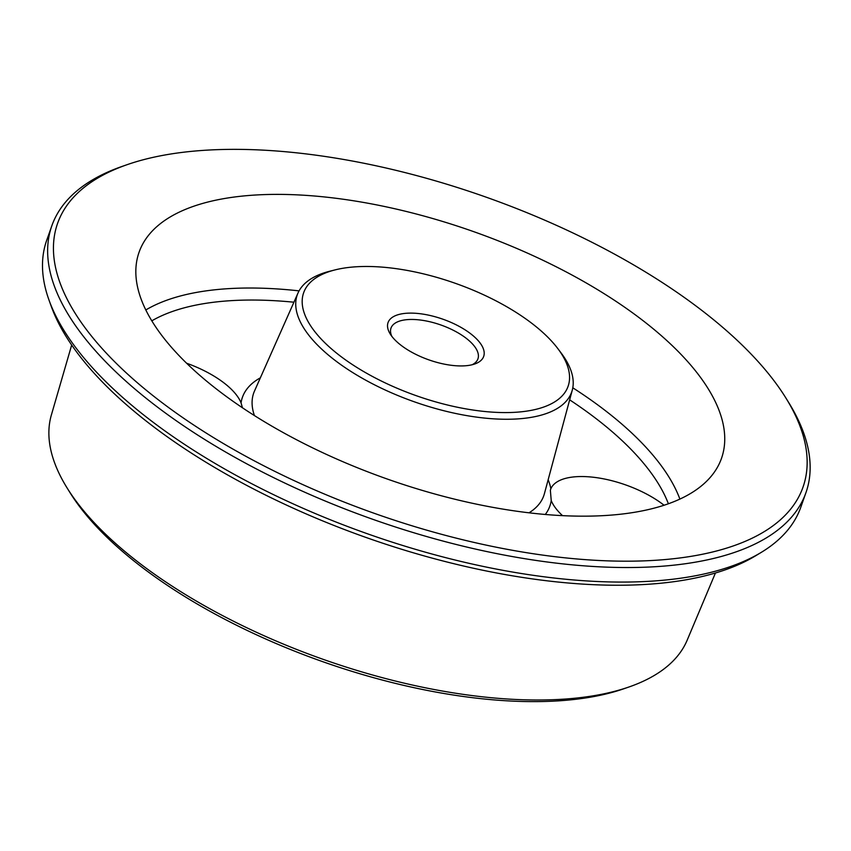 <?xml version="1.0" encoding="UTF-8"?>
<svg xmlns="http://www.w3.org/2000/svg" width="851" height="851" viewBox="0 0 851 851"><rect width="100%" height="100%" fill="white"/><g stroke="black" fill="none" stroke-linecap="round" stroke-linejoin="round"><path stroke-width="1.28" d="M562.532 515.642A69.271 29.381 -160.5 0 1 551.225 500.548L550.352 490.144L550.863 488.74A69.271 29.381 -160.5 0 1 595.615 477.528A69.271 29.381 -160.5 0 1 661.876 503.569A69.271 29.381 -160.5 0 1 664.067 505.239M186.614 363.228A69.271 29.381 -160.5 0 1 222.43 381.748A69.271 29.381 -160.5 0 1 241.056 402.853L242.418 407.746M629.038 686.959L623.836 688.767A332.486 141.021 -160.5 0 1 148.138 571.851A332.486 141.021 -160.5 0 1 70.005 492.644L67.101 487.963A337.358 143.085 19.5 0 0 146.372 568.33A337.358 143.085 19.5 0 0 629.038 686.959A337.358 143.085 19.5 0 0 687.172 640.186L715.436 573M71.675 345.038L51.358 415.033A337.358 143.085 19.5 0 0 67.101 487.963M761.358 552.32L755.56 555.831A395.428 167.711 -160.5 0 1 159.148 430.904A395.428 167.711 -160.5 0 1 51.294 306.434L48.996 300.063A399.97 169.636 19.5 0 0 158.095 425.957A399.97 169.636 19.5 0 0 761.358 552.32A399.97 169.636 19.5 0 0 800.78 507.27L805.929 492.718A399.97 169.636 -160.5 0 1 550.788 562.458A399.97 169.636 -160.5 0 1 163.243 411.416A399.97 169.636 -160.5 0 1 51.868 225.696A399.97 169.636 -160.5 0 1 122.299 166.349L127.224 164.637A395.364 167.69 19.5 0 0 167.7 406.874A395.364 167.69 19.5 0 0 633.378 561.139A395.364 167.69 19.5 0 0 785.792 397.842A395.364 167.69 19.5 0 0 692.874 303.669A395.364 167.69 19.5 0 0 127.224 164.637M51.868 225.696L46.72 240.237A399.97 169.636 19.5 0 0 48.996 300.063M529.024 321.221A140.266 59.496 19.5 0 0 335.209 269.863A140.266 59.496 19.5 0 0 342.708 357.835A140.266 59.496 19.5 0 0 512.462 412.437A140.266 59.496 19.5 0 0 557.937 348.74A140.266 59.496 19.5 0 0 529.024 321.221M557.937 348.74L561.149 353.005A145.553 61.74 -160.5 0 1 572.287 390.098A145.553 61.74 -160.5 0 1 480.985 417.681A145.553 61.74 -160.5 0 1 337.804 362.452A145.553 61.74 -160.5 0 1 298.02 292.978A145.553 61.74 -160.5 0 1 330.018 271.161L335.209 269.863M469.55 332.911A50.72 21.509 -160.5 0 1 474.741 363.983A50.72 21.509 -160.5 0 1 402.183 346.144A50.72 21.509 -160.5 0 1 390.258 334.071A50.72 21.509 -160.5 0 1 409.81 313.115A50.72 21.509 -160.5 0 1 469.55 332.911M472.071 364.771A46.103 19.552 19.5 0 0 477.932 358.856A46.103 19.552 19.5 0 0 465.093 337.443A46.103 19.552 19.5 0 0 420.426 320.04A46.103 19.552 19.5 0 0 391.013 328.071A46.103 19.552 19.5 0 0 391.843 336.358M225.121 395.598A308.913 131.022 19.5 0 0 519.078 511.547A308.913 131.022 19.5 0 0 719.595 463.04A308.913 131.022 19.5 0 0 635.463 314.944A308.913 131.022 19.5 0 0 330.837 197.655A308.913 131.022 19.5 0 0 137.639 256.949A308.913 131.022 19.5 0 0 225.121 395.598M785.792 397.842L788.537 402.278A399.97 169.636 -160.5 0 1 805.929 492.718M668.386 503.771A291.191 123.501 19.5 0 0 589.541 413.692A291.191 123.501 19.5 0 0 569.659 399.853M572.797 387.801A300.382 127.405 -160.5 0 1 598.21 405.257A300.382 127.405 -160.5 0 1 679.885 499.09M551.225 500.548A163.052 69.154 -160.5 0 1 545.289 514.472M529.035 512.802A153.85 65.25 19.5 0 0 544.406 493.686L572.287 390.098M548.15 479.751A163.052 69.154 -160.5 0 1 550.863 488.74M298.02 292.978L254.502 391.024A153.85 65.25 19.5 0 0 254.417 415.565M241.056 402.853A163.052 69.154 -160.5 0 1 260.353 377.833M293.925 302.211A291.191 123.501 19.5 0 0 151.808 320.838M145.819 309.966A300.382 127.405 -160.5 0 1 299.073 290.872"/></g></svg>
